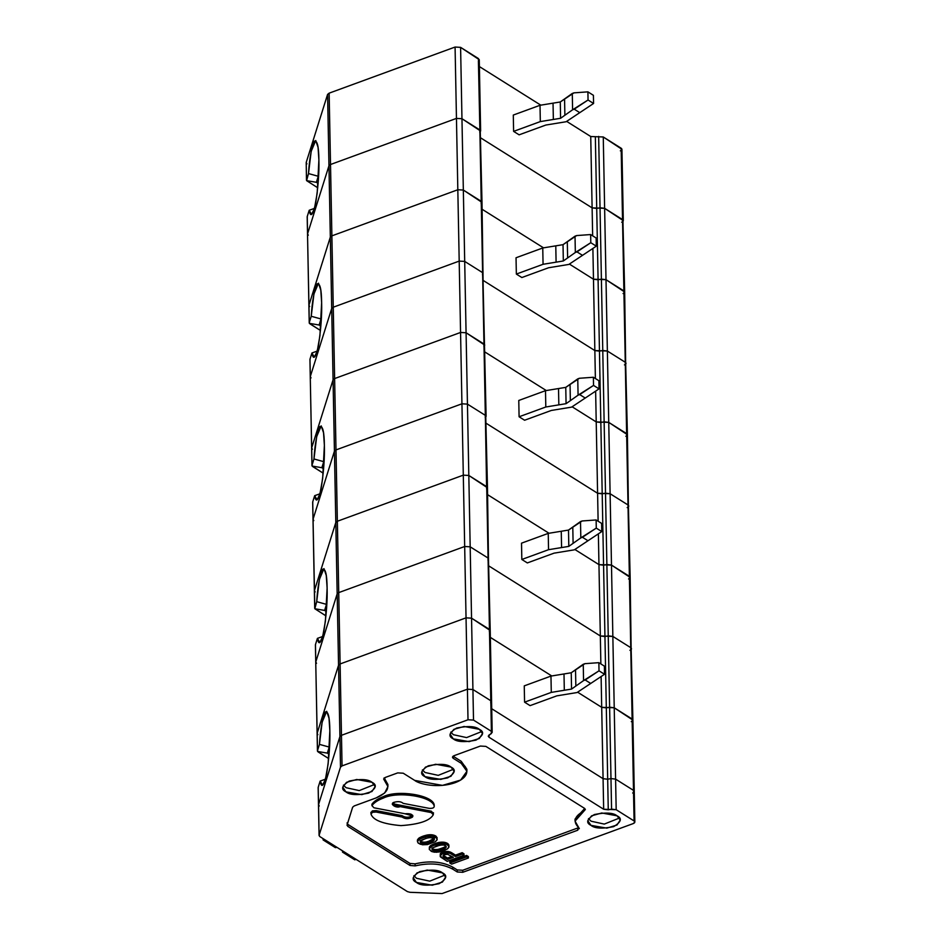 <?xml version="1.0" encoding="UTF-8"?>
<svg xmlns="http://www.w3.org/2000/svg" width="941" height="941" viewBox="0 0 941 941"><rect width="100%" height="100%" fill="white"/><g stroke="black" fill="none" stroke-linecap="round" stroke-linejoin="round"><path stroke-width="1.41" d="M400.172 805.202L392.515 803.649L400.172 805.202L400.196 806.625L400.172 805.202L431.237 811.166L400.172 805.202M433.46 812.73L433.283 814.753L431.26 812.589L400.196 806.625C395.573 808.601 388.821 803.273 394.573 802.179C398.337 801.214 401.195 801.603 403.16 803.355L429.131 808.343C432.484 808.566 434.177 807.872 434.224 806.249L434.189 804.826C432.766 795.086 397.737 789.464 383.305 796.651L383.34 798.086C397.761 790.887 432.801 796.509 434.224 806.249C434.177 807.872 432.484 808.566 429.131 808.343L403.16 803.355C401.195 801.603 398.337 801.214 394.573 802.179L392.315 804.367L400.196 806.625L431.26 812.589L431.237 811.166L431.26 812.589L433.283 814.753C429.825 820.787 419.039 824.41 400.925 825.61C383.116 824.057 373.142 820.223 371.013 814.13L370.895 812.33M376.082 810.613L372.389 810.871L372.424 812.295L376.106 812.048L376.082 810.613L376.106 812.048L402.066 817.035C405.324 819.188 408.782 819.211 412.452 817.106L412.911 816.012L405.03 813.753L373.965 807.79L371.942 805.637L371.918 804.202L371.942 805.637C374.177 802.591 377.976 800.073 383.34 798.086L383.305 796.651C377.941 798.65 374.142 801.167 371.918 804.202L371.942 805.637L373.965 807.79L405.03 813.753C410.641 813.306 413.123 814.424 412.452 817.106C408.782 819.211 405.324 819.188 402.066 817.035L402.042 815.6L402.066 817.035L376.106 812.048L372.424 812.295L372.389 810.871L370.989 812.706L372.389 810.871L376.082 810.613L402.042 815.6L376.082 810.613M620.331 150.842C622.095 150.054 622.366 149.172 621.154 148.219L622.53 219.571L604.628 208.326L622.53 219.571L623.895 290.922L606.004 279.677L604.628 208.326L606.004 279.677L601.393 279.112L600.029 207.761L601.393 279.112L598.088 279.783L596.723 208.431L598.088 279.783L593.477 279.218L569.528 264.174L593.477 279.218L592.889 248.436L593.477 279.218L606.004 279.677L623.895 290.922L622.53 219.571C623.742 220.523 623.46 221.406 621.707 222.194C623.46 221.406 623.742 220.523 622.53 219.571L604.628 208.326L592.112 207.867L596.723 208.431L595.347 137.08L596.723 208.431L600.029 207.761L598.652 136.41L600.029 207.761L604.628 208.326L603.263 136.974L604.628 208.326L623.295 220.653L621.93 149.301L603.263 136.974L590.736 136.516L592.112 207.867L480.757 137.927L592.112 207.867L590.736 136.516L566.788 121.471L590.736 136.516L603.263 136.974L621.154 148.219L624.671 292.004L626.635 433.613L608.745 422.38L607.368 351.028L608.745 422.38L604.134 421.815L602.769 350.464L604.134 421.815L600.829 422.485L599.464 351.134L600.829 422.485L596.218 421.921L572.269 406.877L596.218 421.921L595.629 391.138L596.218 421.921L608.745 422.38L626.635 433.613L625.271 362.261C626.483 363.226 626.2 364.108 624.448 364.896C626.2 364.108 626.483 363.226 625.271 362.261L607.368 351.028L594.853 350.57L599.464 351.134L598.088 279.783L599.464 351.134L602.769 350.464L601.393 279.112L602.769 350.464L607.368 351.028L606.004 279.677L607.368 351.028L625.271 362.261L623.895 290.922L624.671 292.004L606.004 279.677L593.477 279.218L594.853 350.57L483.498 280.63L594.853 350.57L593.477 279.218L569.528 264.174L593.477 279.218L606.004 279.677L623.895 290.922L627.412 434.707L629.376 576.315L611.485 565.082L610.109 493.731L611.485 565.082L606.874 564.518L605.51 493.166L606.874 564.518L603.569 565.188L602.205 493.837L603.569 565.188L598.958 564.624L575.01 549.579L598.958 564.624L598.37 533.841L598.958 564.624L611.485 565.082L629.376 576.315L628.012 504.964C629.223 505.929 628.941 506.799 627.177 507.599C628.941 506.799 629.223 505.929 628.012 504.964L610.109 493.731L597.594 493.272L602.205 493.837L600.829 422.485L602.205 493.837L605.51 493.166L604.134 421.815L605.51 493.166L610.109 493.731L608.745 422.38L610.109 493.731L628.012 504.964L626.635 433.613L627.412 434.707L608.745 422.38L596.218 421.921L597.594 493.272L486.238 423.332L597.594 493.272L596.218 421.921L572.269 406.877L596.218 421.921L608.745 422.38L626.635 433.613L630.152 577.398L632.117 719.018L614.226 707.773L612.85 636.422L614.226 707.773L609.615 707.22L608.239 635.869L609.615 707.22L606.31 707.879L604.945 636.528L606.31 707.879L601.699 707.326L577.75 692.282L601.699 707.326L601.111 676.532L601.699 707.326L606.31 707.879L607.686 779.23L606.31 707.879L609.615 707.22L610.98 778.572L609.615 707.22L614.226 707.773L615.59 779.124L614.226 707.773L632.117 719.018L633.493 790.369L630.752 647.667C631.964 648.631 631.682 649.502 629.917 650.302C631.682 649.502 631.964 648.631 630.752 647.667L612.85 636.422L600.334 635.975L604.945 636.528L603.569 565.188L604.945 636.528L608.239 635.869L606.874 564.518L608.239 635.869L612.85 636.422L611.485 565.082L612.85 636.422L630.752 647.667L629.376 576.315L630.152 577.398L611.485 565.082L598.958 564.624L600.334 635.975L488.979 566.035L600.334 635.975L598.958 564.624L575.01 549.579L598.958 564.624L611.485 565.082L629.376 576.315L632.893 720.1L614.226 707.773L601.699 707.326L603.075 778.678L491.72 708.726L603.075 778.678L601.699 707.326L577.75 692.282L601.699 707.326L614.226 707.773L632.117 719.018L632.893 720.1L634.258 791.452L633.493 790.369L634.081 820.952L634.846 822.034L633.246 823.575L442.094 893.562L409.994 892.303L407.406 891.609L319.846 836.596L319.117 835.22L318.481 804.931L319.258 806.025L318.529 804.637L319.117 835.22L340.501 767.138L342.054 765.892L341.465 735.309L339.913 736.568L340.501 767.138L339.913 736.568L318.529 804.637L339.913 736.568L341.465 735.309L342.054 765.892L468.006 719.783L473.511 720.088L472.923 689.518L467.418 689.2L468.006 719.783L467.418 689.2L341.465 735.309L467.418 689.2L472.923 689.518L473.511 720.088L491.402 731.333L490.814 700.751L472.923 689.518L490.814 700.751L491.402 731.333L492.178 732.416L488.25 736.156L489.026 737.25L488.979 735.05L489.026 737.25L603.663 809.248L608.262 809.813L607.686 779.23L603.075 778.678L603.663 809.248L603.075 778.678L491.72 708.726L603.075 778.678L607.686 779.23L608.262 809.813L611.568 809.142L616.179 809.707L615.59 779.124L610.98 778.572L611.568 809.142L610.98 778.572L607.686 779.23L610.98 778.572L615.59 779.124L616.179 809.707L634.081 820.952L633.493 790.369L615.59 779.124L633.493 790.369C634.705 791.334 634.422 792.204 632.658 793.004C634.422 792.204 634.705 791.334 633.493 790.369L634.258 791.452L634.846 822.034M318.152 787.593L319.07 835.514L319.846 836.596L407.406 891.609L409.994 892.303L442.094 893.562L633.246 823.575C635.01 822.787 635.281 821.905 634.081 820.952L616.179 809.707L603.663 809.248L489.026 737.25L489.108 734.968L491.32 733.615L491.402 731.333L473.511 720.088L468.006 719.783L342.054 765.892L340.501 767.138L319.117 835.22M327.092 596.77L326.492 604.369L316.705 601.675C317.611 586.972 319.587 576.163 322.634 569.223C325.504 568.411 326.998 574.68 327.115 588.043L326.268 575.48L323.963 568.599L319.411 579.421L316.705 601.675L314.753 607.921L314.412 590.595L335.808 522.514L337.36 521.255L463.301 475.146L468.818 475.464L486.709 486.709L485.333 415.357L485.25 417.628L485.333 415.357L467.442 404.112L461.937 403.807L335.996 449.916L334.431 451.162L313.047 519.244L312.718 501.906L314.67 495.672L317.046 499.836L319.928 493.966L322.657 478.522L324.374 445.352C324.751 457.867 323.657 472.382 321.093 488.873C318.14 500.988 316.011 503.247 314.67 495.672L312.718 501.906L313.047 519.244L334.431 451.162L333.067 379.811L334.431 451.162L335.996 449.916L334.62 378.564L335.996 449.916L461.937 403.807L460.561 332.455L461.937 403.807L467.442 404.112L466.077 332.761L467.442 404.112L485.333 415.357L483.968 344.006L484.744 345.088L466.077 332.761L460.561 332.455L334.62 378.564L333.067 379.811L311.671 447.892L312.4 449.269L311.671 447.892L333.067 379.811L334.62 378.564L460.561 332.455L466.077 332.761L483.968 344.006L487.485 487.791L489.449 629.4L471.547 618.166L470.182 546.815L471.547 618.166L466.042 617.849L464.678 546.498L466.042 617.849L340.101 663.958L338.736 592.607L340.101 663.958L338.548 665.216L337.172 593.865L338.548 665.216L317.152 733.286L315.741 662.241L317.493 750.624L319.446 744.378L329.232 747.072L329.832 739.461L329.232 747.072L319.446 744.378C320.352 729.675 322.328 718.853 325.374 711.925C328.244 711.114 329.738 717.383 329.844 730.745C330.232 743.272 329.138 757.776 326.562 774.278C323.622 786.382 321.493 788.652 320.152 781.065L322.528 785.229L325.41 779.371L328.138 763.916L329.844 730.745L329.009 718.183L326.692 711.302L322.151 722.123L319.446 744.378L317.493 750.624L317.152 733.286L338.548 665.216L339.913 736.568L338.548 665.216L340.101 663.958L341.465 735.309L340.101 663.958L466.042 617.849L467.418 689.2L466.042 617.849L471.547 618.166L472.923 689.518L471.547 618.166L489.449 629.4L490.814 700.751L488.073 558.048L487.991 560.33L488.073 558.048L470.182 546.815L464.678 546.498L338.736 592.607L337.172 593.865L315.788 661.935L315.458 644.609L317.411 638.374L319.787 642.538L322.669 636.669L325.398 621.225L327.115 588.043C327.492 600.57 326.398 615.073 323.822 631.576C320.881 643.691 318.752 645.949 317.411 638.374L315.458 644.609L315.788 661.935L337.172 593.865L335.808 522.514L337.172 593.865L338.736 592.607L337.36 521.255L338.736 592.607L464.678 546.498L463.301 475.146L464.678 546.498L470.182 546.815L468.818 475.464L470.182 546.815L488.073 558.048L486.709 486.709L487.485 487.791L468.818 475.464L463.301 475.146L337.36 521.255L335.808 522.514L314.412 590.595L315.141 591.971L314.412 590.595L335.808 522.514L337.36 521.255L463.301 475.146L468.818 475.464L486.709 486.709L490.214 630.494L471.547 618.166L466.042 617.849L340.101 663.958L338.548 665.216L317.152 733.286L317.882 734.674L317.152 733.286L338.548 665.216L340.101 663.958L466.042 617.849L471.547 618.166L490.214 630.494L491.59 701.833L490.814 700.751L490.731 703.033L490.814 700.751L491.59 701.833L492.178 732.416M434.389 838.337L434.107 840.207L434.166 838.572L433.025 837.855L428.343 837.619L421.215 840.231L420.215 841.889L420.192 840.466L420.451 842.454L420.192 840.466L420.451 842.454L421.592 843.171L421.556 841.748L420.415 841.031L421.556 841.748L421.592 843.171L422.65 843.43L422.627 841.995L421.556 841.748L422.627 841.995L422.65 843.43L423.932 843.607L423.909 842.183L422.627 841.995L423.909 842.183L423.932 843.607L424.885 843.583L424.861 842.148L423.909 842.183L424.861 842.148L424.885 843.583L426.261 843.395L426.238 841.972L424.861 842.148L426.238 841.972L426.261 843.395L428.731 842.654L428.708 841.23L426.238 841.972L428.708 841.23L428.731 842.654L431.249 841.736L431.213 840.313L428.708 841.23L434.389 838.337M417.592 841.078L417.91 842.736L420.345 844.277L427.473 844.571L435.436 841.654L437.165 839.407L436.259 837.796L432.119 836.243L427.143 836.443L420.274 838.807L417.592 841.078L417.557 839.654L419.145 837.937L429.649 834.738L434.236 835.326L437.071 837.525L437.024 839.948L435.436 841.654L427.473 844.571L422.485 844.783L418.357 843.23L417.451 841.619L419.168 839.36L419.145 837.937L418.451 839.948L418.427 838.525L417.933 840.466L417.557 839.654L417.592 841.078M431.249 841.736L423.932 843.607L420.451 842.454L420.192 841.254L425.873 838.36L430.672 837.419L434.389 839.125L434.107 840.207L431.249 841.736L433.389 840.795L433.366 839.36L431.213 840.313L431.249 841.736M442.776 842.16L441.458 842.16L441.482 843.583L442.811 843.583L442.776 842.16L442.811 843.583L443.929 843.654L443.893 842.23L442.776 842.16L443.893 842.23L443.929 843.654L444.834 843.806L444.799 842.383L443.893 842.23L444.799 842.383L444.834 843.806L446.069 844.171L446.034 842.736L444.799 842.383L446.034 842.736L446.069 844.171L446.928 844.5L446.893 843.077L446.034 842.736L446.893 843.077L446.928 844.5L448.069 845.218L448.034 843.783L446.893 843.077L448.034 843.783L448.504 845.7L448.481 844.277L448.963 846.829L448.869 844.936L448.822 847.359L447.246 849.076L436.742 852.275L432.154 851.687L429.319 849.488L429.367 847.065L429.39 848.488L429.719 846.453L429.743 847.876L430.225 845.935L430.26 847.37L430.978 846.782L430.954 845.347L430.225 845.935L430.954 845.347L430.978 846.782L432.072 846.218L432.048 844.795L430.954 845.347L432.048 844.795L432.072 846.218L433.801 845.43L433.766 843.995L432.048 844.795L433.766 843.995L433.801 845.43L435.471 844.806L435.448 843.383L433.766 843.995L435.448 843.383L435.471 844.806L437.518 844.218L437.494 842.795L435.448 843.383L437.494 842.795L437.518 844.218L438.941 843.865L438.918 842.442L437.494 842.795L438.918 842.442L438.941 843.865L440.317 843.689L440.294 842.254L438.918 842.442L440.294 842.254L440.317 843.689L441.482 843.583L441.458 842.16L440.294 842.254L442.776 842.16M438.035 849.394L436.671 849.57L436.695 850.993L438.071 850.817L438.035 849.394L438.071 850.817L440.541 850.076L440.506 848.641L438.035 849.394L440.506 848.641L440.541 850.076L443.046 849.158L443.023 847.723L440.506 848.641L443.023 847.723L443.046 849.158L445.199 848.206L445.164 846.782L443.023 847.723L445.164 846.782L445.199 848.206L445.893 846.194L445.164 846.782L445.893 846.194L445.916 847.618L446.199 846.547L444.834 845.265L442.482 844.83L437.683 845.783L433.025 847.653L432.025 849.311L431.99 847.888L432.248 849.876L431.99 847.888L432.248 849.876L433.389 850.582L433.366 849.158L432.225 848.441L433.366 849.158L433.389 850.582L434.46 850.84L434.436 849.417L433.366 849.158L434.436 849.417L434.46 850.84L435.742 851.017L435.718 849.594L434.436 849.417L435.718 849.594L435.742 851.017L436.695 850.993L436.671 849.57L435.718 849.594L438.035 849.394M434.295 852.193L439.271 851.993L444.423 850.429L447.963 848.488L448.904 846.371L446.928 844.5L442.811 843.583L433.801 845.43L430.978 846.782L429.249 849.029L431.296 851.358L434.295 852.193M436.695 850.993L432.248 849.876L432.001 848.676L433.025 847.653L440.153 845.042L443.764 845.018L445.963 845.983L446.222 847.182L445.199 848.206L436.695 850.993M450.069 851.946L448.457 851.558L448.492 852.981L450.092 853.369L450.069 851.946L450.092 853.369L451.609 854.11L451.574 852.675L450.069 851.946L451.574 852.675L451.609 854.11L455.503 856.557L455.479 855.134L451.574 852.675L455.479 855.134L455.503 856.557L462.219 854.099L462.184 852.675L455.479 855.134L462.184 852.675L462.219 854.099L464.007 855.228L463.972 853.805L462.184 852.675L463.972 853.805L464.007 855.228L447.234 861.368L440.447 856.898L440.259 853.91L440.294 855.334L440.87 853.04L440.259 853.91L440.87 853.04L440.894 854.475L442.199 853.828L442.176 852.405L440.87 853.04L442.176 852.405L442.199 853.828L443.458 853.369L443.434 851.946L442.176 852.405L443.434 851.946L443.458 853.369L445.093 852.934L445.058 851.511L443.434 851.946L445.058 851.511L445.093 852.934L446.999 852.887L446.975 851.452L445.058 851.511L446.975 851.452L446.999 852.887L448.492 852.981L448.457 851.558L446.975 851.452L450.069 851.946M451.962 856.416L447.516 858.051L447.54 859.474L453.409 857.333L447.575 854.287L443.834 854.851L442.964 855.981L443.364 856.639L443.329 855.216L443.364 856.639L444.128 857.333L444.105 855.898L443.329 855.216L444.128 857.333L447.54 859.474L447.516 858.051L444.105 855.898L447.516 858.051L451.962 856.416M446.999 852.887L442.199 853.828L440.106 856.051L447.234 861.368L464.007 855.228L462.219 854.099L455.503 856.557L450.092 853.369L446.999 852.887M447.54 859.474L443.364 856.639L443.834 854.851L447.575 854.287L453.409 857.333L447.54 859.474M412.687 815.306L412.417 815.682C408.759 817.788 405.3 817.764 402.042 815.6C405.3 817.764 408.759 817.788 412.417 815.682L412.687 815.306M371.013 814.13L372.424 812.295L371.013 814.13C373.142 820.223 383.116 824.057 400.925 825.61C419.039 824.41 429.825 820.787 433.283 814.753M433.26 813.318L431.237 811.166L433.166 813.459M434.224 806.249C432.801 796.509 397.761 790.887 383.34 798.086C377.976 800.073 374.177 802.591 371.942 805.637M347.017 822.952L347.747 824.328L409.994 863.426L415.099 863.862C429.614 860.474 442.141 861.556 452.692 867.096L457.244 869.943L462.749 870.26L578.691 827.645L462.749 870.26L457.244 869.943L452.692 867.096C442.141 861.556 429.614 860.474 415.099 863.862L409.994 863.426L347.747 824.328L347.017 822.952M575.116 820.129L584.714 808.472L575.022 819.105L575.057 821.14L584.138 810.871L584.102 808.837L584.138 810.871L585.373 809.483L584.596 808.401L485.862 746.378L480.357 746.06L454.08 755.682L452.48 757.234L453.256 758.317L453.221 756.27L461.208 761.293L453.103 756.199L453.256 758.317L461.243 763.327L461.208 761.293L461.243 763.327L466.912 771.302L460.643 780.077L442.458 785.382L414.663 780.383L403.23 773.208L397.725 772.89L385.234 777.466L384.151 779.913L387.927 786.523L384.693 793.016L376.188 797.897L354.204 805.943L352.652 807.19L347.017 825.281M387.927 786.523L387.892 784.488L384.246 777.984L387.833 785.512M449.81 861.58L466.583 855.44L468.371 856.557L466.583 855.44L466.607 856.863L468.395 857.992L468.371 856.557L468.395 857.992L466.607 856.863L449.833 863.003L451.633 864.132L468.395 857.992L451.633 864.132L449.833 863.003L466.607 856.863L466.583 855.44L449.81 861.58L449.833 863.003L449.81 861.58M371.942 805.378L371.918 804.202C374.142 801.167 377.941 798.65 383.305 796.651C397.737 789.464 432.766 795.086 434.189 804.826L434.201 805.59M579.35 828.656L578.833 827.762L577.75 830.209L462.784 872.295L457.279 871.989L452.739 869.131C442.176 863.591 429.649 862.521 415.146 865.896L410.029 865.461L347.794 826.363L347.064 824.986L347.794 826.363L347.747 824.328L347.794 826.363L410.029 865.461L409.994 863.426L410.029 865.461L415.146 865.896L415.099 863.862L415.146 865.896C429.649 862.521 442.176 863.591 452.739 869.131L452.692 867.096L452.739 869.131L457.279 871.989L457.244 869.943L457.279 871.989L462.784 872.295L462.749 870.26L462.784 872.295L577.75 830.209L577.703 828.162L577.75 830.209L578.833 827.762L575.057 821.14M466.912 771.302L466.877 769.256L461.208 761.293M384.116 777.866L384.151 779.913L384.116 777.866M383.646 779.007L384.151 779.913L385.234 777.466L397.725 772.89L403.23 773.208L414.663 780.383C418.769 783.888 437.694 788.829 455.162 782.665C472.17 776.207 467.218 766.15 461.243 763.327L453.256 758.317C452.045 757.352 452.327 756.47 454.08 755.682L480.357 746.06L485.862 746.378L584.596 808.401L584.138 810.871C574.351 816.047 572.587 821.681 578.833 827.762M374.424 784.512L359.262 790.581L346.053 787.699L343.43 785.112L346.053 787.699L359.262 790.581L374.424 784.512M372.013 782.3L356.733 779.477L346.547 782.312L342.759 787.158L345.935 791.852L361.779 794.627L371.954 791.51L375.177 786.535L372.013 782.3C377.317 784.9 376.177 788.511 368.613 793.134C357.309 795.416 349.746 794.992 345.935 791.852C340.63 789.264 341.771 785.653 349.334 781.03C360.638 778.748 368.202 779.172 372.013 782.3M453.409 769.291L438.235 775.36L425.038 772.479L422.415 769.891L425.038 772.479L438.235 775.36L453.409 769.291M450.998 767.08L435.718 764.257L425.532 767.08L421.744 771.938L424.909 776.631L440.764 779.407L450.939 776.278L454.162 771.314L450.998 767.08C456.291 769.667 455.162 773.279 447.598 777.913C436.283 780.195 428.731 779.76 424.909 776.631C419.615 774.043 420.745 770.432 428.32 765.798C439.623 763.516 447.175 763.951 450.998 767.08M444.893 875.095L429.731 881.152L416.534 878.282L413.899 875.683L416.534 878.282L429.731 881.152L444.893 875.095M442.482 872.883L427.202 870.06L417.028 872.883L413.228 877.741L416.404 882.435L432.248 885.21L442.423 882.082L445.646 877.118L442.482 872.883C447.787 875.471 446.646 879.082 439.082 883.705C427.779 885.987 420.215 885.563 416.404 882.435C411.099 879.835 412.24 876.236 419.804 871.601C431.107 869.319 438.671 869.743 442.482 872.883M423.638 835.973L421.968 836.584L421.991 838.008L423.673 837.396L423.638 835.973L423.673 837.396L427.143 836.443L427.108 835.02L425.697 835.385L425.72 836.808L425.697 835.385L423.638 835.973M436.236 836.373L435.095 835.655L435.118 837.09L436.259 837.796L436.236 836.373L436.695 838.29L436.236 836.373M433.001 834.973L432.095 834.82L432.119 836.243L433.025 836.396L433.001 834.973L433.025 836.396L435.118 837.09L435.095 835.655L434.236 835.326L434.26 836.749L434.236 835.326L433.001 834.973M417.416 840.184L417.451 841.619L417.416 840.184M432.095 834.82L430.978 834.738L431.002 836.161L432.119 836.243L432.095 834.82M619.472 818.023L604.298 824.093L591.101 821.211L588.478 818.623L591.101 821.211L604.298 824.093L619.472 818.023M617.061 815.812L601.781 812.989L591.595 815.823L587.796 820.67L590.972 825.363L606.827 828.139L617.002 825.01L620.225 820.046L617.061 815.812C622.354 818.411 621.225 822.011 613.65 826.645C602.346 828.927 594.783 828.503 590.972 825.363C585.678 822.775 586.808 819.164 594.371 814.53C605.675 812.259 613.238 812.683 617.061 815.812M479.345 729.322C484.65 731.91 483.509 735.521 475.946 740.144C464.642 742.425 457.079 742.002 453.268 738.873C447.963 736.274 449.104 732.663 456.667 728.04C467.971 725.758 475.534 726.181 479.345 729.322L464.066 726.487L453.891 729.322L450.092 734.168L453.268 738.873L469.112 741.637L479.287 738.52L482.51 733.557L479.345 729.322M347.064 824.986L352.652 807.19L354.204 805.943L376.188 797.897C388.163 792.698 390.821 786.7 384.151 779.913M481.768 731.533L466.595 737.591L453.397 734.709L450.763 732.122L453.397 734.709L466.595 737.591L481.768 731.533M421.968 836.584L420.239 837.372L420.274 838.807L421.991 838.008L421.968 836.584M430.978 834.738L429.649 834.738L429.672 836.173L431.002 836.161L430.978 834.738M428.484 834.843L427.108 835.02L427.143 836.443L428.508 836.267L428.484 834.843L428.508 836.267L429.672 836.173L429.649 834.738L428.484 834.843M420.239 837.372L419.145 837.937L419.168 839.36L420.274 838.807L420.239 837.372M434.083 838.772L433.389 840.795L434.083 838.772M329.232 747.072L327.339 753.118L329.232 747.072M564.318 690.259L571.552 689.083L571.234 672.768L564 673.956L564.318 690.259L564 673.956L571.234 672.768L584.879 663.676L583.244 664.275L583.561 680.578L599.017 670.815L604.522 674.274L577.056 692.541L556.79 695.858L530.077 705.632L524.572 702.174L551.285 692.388L550.967 676.085L524.255 685.871L524.572 702.174L524.255 685.871L550.967 676.085L564 673.956L550.967 676.085L551.285 692.388L564.318 690.259L551.285 692.388L524.572 702.174L530.077 705.632L556.79 695.858L577.056 692.541L604.522 674.274L604.369 666.122L604.522 674.274L599.017 670.815L598.864 662.664L599.017 670.815L585.184 679.978L590.701 683.437L585.184 679.978L583.561 680.578L583.244 664.275L575.527 669.733L575.845 686.048L583.561 680.578L575.845 686.048L575.527 669.733L571.234 672.768L571.552 689.083L575.845 686.048L571.552 689.083L564.318 690.259M489.449 629.4L489.367 631.682L489.449 629.4M490.355 637.386L551.614 675.861L490.355 637.386M632.117 719.018C633.328 719.983 633.058 720.853 631.293 721.653C633.058 720.853 633.328 719.983 632.117 719.018M604.369 666.122L598.864 662.664L584.879 663.676L598.864 662.664L604.369 666.122M323.081 838.631L323.104 839.925L324.386 839.454L323.104 839.925L323.081 838.631M335.372 847.629L323.104 839.925L335.372 847.629L337.007 847.382L335.372 847.629M342.489 850.817L342.512 852.123L343.453 851.429L342.512 852.123L342.489 850.817M354.781 859.827L342.512 852.123L354.781 859.827L356.063 859.356L354.781 859.827M317.493 750.624L317.564 751.447L327.339 753.118L329.091 754.212L327.339 753.118L317.564 751.447L328.715 758.587L318.223 752L317.493 750.624L317.564 751.447M472.923 689.518L490.814 700.751L472.923 689.518L467.418 689.2L472.923 689.518M341.465 735.309L467.418 689.2L341.465 735.309L339.913 736.568L341.465 735.309M318.529 804.637L318.199 787.311L320.152 781.065L318.199 787.311L318.529 804.637L339.913 736.568L318.529 804.637L319.258 806.025M615.59 779.124L633.493 790.369L615.59 779.124L610.98 778.572L615.59 779.124M607.686 779.23L610.98 778.572L607.686 779.23L603.075 778.678L607.686 779.23M318.199 787.311L318.27 787.946M320.152 781.065L325.457 779.195M326.492 604.369L324.598 610.415L326.492 604.369L316.705 601.675L314.823 608.745L324.598 610.415L326.351 611.521L324.598 610.415L314.823 608.745L325.974 615.896L314.823 608.745L313.047 519.244L313.776 520.62L313 519.538L313.776 520.62M561.577 547.568L568.811 546.38L568.505 530.077L561.259 531.253L561.577 547.568L561.259 531.253L568.505 530.077L582.138 520.973L580.503 521.573L580.82 537.876L596.276 528.113L601.781 531.571L574.316 549.838L554.049 553.155L527.336 562.93L521.832 559.472L548.544 549.697L548.238 533.382L521.514 543.169L521.832 559.472L521.514 543.169L548.238 533.382L561.259 531.253L548.238 533.382L548.544 549.697L561.577 547.568L548.544 549.697L521.832 559.472L527.336 562.93L554.049 553.155L574.316 549.838L601.781 531.571L601.628 523.419L601.781 531.571L596.276 528.113L596.124 519.961L596.276 528.113L582.444 537.276L587.96 540.746L582.444 537.276L580.82 537.876L580.503 521.573L572.787 527.031L573.104 543.345L580.82 537.876L573.104 543.345L572.787 527.031L568.505 530.077L568.811 546.38L573.104 543.345L568.811 546.38L561.577 547.568M478.404 60.883L479.863 129.952L461.96 118.707L479.863 129.952L481.227 201.303L463.337 190.058L461.96 118.707L463.337 190.058L457.82 189.753L456.456 118.401L457.82 189.753L331.879 235.862L330.514 164.51L331.879 235.862L330.326 237.108L328.962 165.757L330.326 237.108L308.942 305.19L307.519 234.133L309.271 322.516L311.236 316.27L321.01 318.964L311.236 316.27C312.13 301.579 314.106 290.757 317.152 283.829C320.022 283.006 321.516 289.287 321.634 302.649L320.799 290.087L318.481 283.194L313.929 294.027L311.236 316.27L309.271 322.516L308.942 305.19L330.326 237.108L331.879 235.862L457.82 189.753L463.337 190.058L481.227 201.303L479.863 129.952L479.769 132.234L479.863 129.952L461.96 118.707L456.456 118.401L330.514 164.51L328.962 165.757L307.566 233.839L307.236 216.512L309.201 210.266L311.565 214.43L314.459 208.561L317.188 193.117L318.893 159.946C319.27 172.462 318.176 186.977 315.611 203.468C312.659 215.583 310.53 217.853 309.201 210.266L307.236 216.512L307.566 233.839L328.962 165.757L327.586 94.406L328.962 165.757L330.514 164.51L329.138 93.159L330.514 164.51L456.456 118.401L455.079 47.05L456.456 118.401L461.96 118.707L460.596 47.356L461.96 118.707L480.628 131.034L479.263 59.683L460.596 47.356L455.079 47.05L329.138 93.159L327.586 94.406L306.201 162.487L306.919 163.863L306.201 162.487L327.586 94.406L329.138 93.159L455.079 47.05L460.596 47.356L478.487 58.601L482.004 202.386L483.968 344.006L466.077 332.761L464.701 261.41L466.077 332.761L460.561 332.455L459.196 261.104L460.561 332.455L334.62 378.564L333.255 307.213L334.62 378.564L333.067 379.811L331.702 308.46L333.067 379.811L311.671 447.892L310.259 376.835L312.012 465.219L313.976 458.973L323.751 461.666L313.976 458.973C314.87 444.27 316.846 433.46 319.893 426.52C322.763 425.708 324.257 431.99 324.374 445.352L323.539 432.789L321.222 425.897L316.67 436.718L313.976 458.973L312.012 465.219L311.671 447.892L333.067 379.811L334.62 378.564L460.561 332.455L466.077 332.761L483.968 344.006L482.604 272.655L482.51 274.937L482.604 272.655L464.701 261.41L459.196 261.104L333.255 307.213L331.702 308.46L310.307 376.541L309.977 359.215L311.93 352.969L314.306 357.133L317.199 351.264L319.916 335.819L321.634 302.649C322.01 315.164 320.916 329.679 318.352 346.17C315.4 358.286 313.271 360.544 311.93 352.969L309.977 359.215L310.307 376.541L331.702 308.46L330.326 237.108L331.702 308.46L333.255 307.213L331.879 235.862L333.255 307.213L459.196 261.104L457.82 189.753L459.196 261.104L464.701 261.41L463.337 190.058L464.701 261.41L482.604 272.655L481.227 201.303L482.004 202.386L463.337 190.058L457.82 189.753L331.879 235.862L330.326 237.108L308.942 305.19L309.66 306.566L308.942 305.19L330.326 237.108L331.879 235.862L457.82 189.753L463.337 190.058L481.227 201.303L486.109 416.44L485.333 415.357L486.626 488.979L486.709 486.709L468.818 475.464L467.442 404.112L461.937 403.807L335.996 449.916L334.431 451.162L313.047 519.244L314.412 590.595L315.141 591.971M487.614 494.684L548.874 533.159L487.614 494.684M629.376 576.315C630.588 577.28 630.317 578.15 628.553 578.95C630.317 578.15 630.588 577.28 629.376 576.315M601.628 523.419L596.124 519.961L582.138 520.973L596.124 519.961L601.628 523.419M314.823 608.745L314.753 607.921M315.788 661.935L337.172 593.865L338.736 592.607L464.678 546.498L470.182 546.815L488.073 558.048L470.182 546.815L464.678 546.498L338.736 592.607L337.172 593.865L315.788 661.935L316.517 663.323M315.458 644.609L315.529 645.244M317.411 638.374L322.716 636.504M323.751 461.666L321.857 467.712L312.083 466.042L312.012 465.219L312.083 466.042L321.857 467.712L324.069 461.69L324.351 454.068M558.836 404.865L566.07 403.677L565.764 387.374L558.519 388.551L558.836 404.865L558.519 388.551L565.764 387.374L579.397 378.27L577.762 378.87L578.08 395.173L593.536 385.41L599.041 388.868L571.575 407.135L551.308 410.452L524.596 420.239L519.091 416.769L545.804 406.994L545.498 390.68L518.773 400.466L519.091 416.769L518.773 400.466L545.498 390.68L558.519 388.551L545.498 390.68L545.804 406.994L558.836 404.865L545.804 406.994L519.091 416.769L524.596 420.239L551.308 410.452L571.575 407.135L599.041 388.868L598.888 380.717L599.041 388.868L593.536 385.41L593.383 377.259L593.536 385.41L579.703 394.585L585.22 398.043L579.703 394.585L578.08 395.173L577.762 378.87L570.046 384.34L570.364 400.643L578.08 395.173L570.364 400.643L570.046 384.34L565.764 387.374L566.07 403.677L570.364 400.643L566.07 403.677L558.836 404.865M483.968 344.006L483.886 346.288L483.968 344.006M484.874 351.981L546.133 390.456L484.874 351.981M626.635 433.613C627.847 434.577 627.576 435.46 625.812 436.248C627.576 435.46 627.847 434.577 626.635 433.613M598.888 380.717L593.383 377.259L579.397 378.27L593.383 377.259L598.888 380.717M321.857 467.712L323.61 468.818L321.857 467.712M312.083 466.042L323.233 473.194L312.741 466.595L312.012 465.219M312.718 501.906L312.788 502.541M314.67 495.672L319.975 493.802M321.01 318.964L319.117 325.01L309.342 323.339L309.271 322.516L309.342 323.339L319.117 325.01L321.34 318.987L321.61 311.365M556.096 262.163L563.33 260.975L563.024 244.672L555.778 245.848L556.096 262.163L555.778 245.848L563.024 244.672L576.657 235.568L575.022 236.167L575.339 252.482L590.795 242.707L596.3 246.166L568.846 264.433L548.579 267.75L521.855 277.536L516.35 274.078L543.063 264.292L542.757 247.977L516.033 257.763L516.35 274.078L516.033 257.763L542.757 247.977L555.778 245.848L542.757 247.977L543.063 264.292L556.096 262.163L543.063 264.292L516.35 274.078L521.855 277.536L548.579 267.75L568.846 264.433L596.3 246.166L596.147 238.014L596.3 246.166L590.795 242.707L590.642 234.556L590.795 242.707L576.974 251.882L582.479 255.34L576.974 251.882L575.339 252.482L575.022 236.167L567.305 241.637L567.623 257.94L575.339 252.482L567.623 257.94L567.305 241.637L563.024 244.672L563.33 260.975L567.623 257.94L563.33 260.975L556.096 262.163M481.227 201.303L481.145 203.585L481.227 201.303M482.133 209.278L543.392 247.754L482.133 209.278M623.895 290.922C625.106 291.875 624.836 292.757 623.071 293.545C624.836 292.757 625.106 291.875 623.895 290.922M596.147 238.014L590.642 234.556L576.657 235.568L590.642 234.556L596.147 238.014M319.117 325.01L320.869 326.115L319.117 325.01M309.342 323.339L320.493 330.491L310.001 323.892L309.271 322.516M310.307 376.541L331.702 308.46L333.255 307.213L459.196 261.104L464.701 261.41L482.604 272.655L464.701 261.41L459.196 261.104L333.255 307.213L331.702 308.46L310.307 376.541L311.036 377.917M309.977 359.215L310.048 359.838M311.93 352.969L317.235 351.099M318.87 168.662L318.27 176.273L318.87 168.662M553.355 119.46L560.589 118.284L560.283 101.969L553.037 103.157L553.355 119.46L553.037 103.157L560.283 101.969L573.916 92.865L572.281 93.465L572.599 109.779L588.054 100.005L593.571 103.475L566.106 121.742L545.839 125.047L519.114 134.834L513.61 131.375L540.322 121.589L540.016 105.286L513.292 115.061L513.61 131.375L513.292 115.061L540.016 105.286L553.037 103.157L540.016 105.286L540.322 121.589L553.355 119.46L540.322 121.589L513.61 131.375L519.114 134.834L545.839 125.047L566.106 121.742L593.571 103.475L593.406 95.312L593.571 103.475L588.054 100.005L587.902 91.853L588.054 100.005L574.233 109.18L579.738 112.638L574.233 109.18L572.599 109.779L572.281 93.465L564.565 98.934L564.882 115.237L572.599 109.779L564.882 115.237L564.565 98.934L560.283 101.969L560.589 118.284L564.882 115.237L560.589 118.284L553.355 119.46M479.392 66.576L540.652 105.063L479.392 66.576M593.406 95.312L587.902 91.853L573.916 92.865L587.902 91.853L593.406 95.312M308.495 173.567L318.27 176.273L308.495 173.567L306.531 179.813L306.601 180.637L316.376 182.307L318.27 176.273L316.376 182.307L318.14 183.413L316.376 182.307L306.601 180.637L317.752 187.788L306.601 180.637L308.495 173.567C309.401 158.876 311.365 148.055 314.412 141.126C317.282 140.315 318.776 146.584 318.893 159.946L318.058 147.384L315.741 140.491L311.189 151.325L308.495 173.567M306.201 162.487L306.484 180.131M306.601 180.637L306.531 179.813M307.566 233.839L328.962 165.757L330.514 164.51L456.456 118.401L461.96 118.707L456.456 118.401L330.514 164.51L328.962 165.757L307.566 233.839L308.295 235.215M307.236 216.512L307.307 217.148M309.201 210.266L314.494 208.396M604.945 636.528L600.334 635.975L600.864 663.923L600.334 635.975L488.979 566.035L600.334 635.975L604.945 636.528L608.239 635.869L604.945 636.528M612.85 636.422L608.239 635.869L612.85 636.422L630.752 647.667L612.85 636.422M317.152 733.286L317.882 734.674M602.205 493.837L597.594 493.272L598.123 521.22L597.594 493.272L486.238 423.332L597.594 493.272L602.205 493.837L605.51 493.166L602.205 493.837M610.109 493.731L605.51 493.166L610.109 493.731L628.012 504.964L610.109 493.731M313.047 519.244L334.431 451.162L335.996 449.916L461.937 403.807L467.442 404.112L485.333 415.357L467.442 404.112L468.818 475.464L463.301 475.146L461.937 403.807L463.301 475.146L337.36 521.255L335.996 449.916L337.36 521.255L335.808 522.514L334.431 451.162L335.808 522.514L314.412 590.595M599.464 351.134L594.853 350.57L595.382 378.517L594.853 350.57L483.498 280.63L594.853 350.57L599.464 351.134L602.769 350.464L599.464 351.134M607.368 351.028L602.769 350.464L607.368 351.028L625.271 362.261L607.368 351.028M311.671 447.892L312.4 449.269M596.723 208.431L592.112 207.867L592.654 235.815L592.112 207.867L480.757 137.927L592.112 207.867L596.723 208.431L600.029 207.761L596.723 208.431M604.628 208.326L600.029 207.761L604.628 208.326M308.942 305.19L309.66 306.566M315.411 644.891L317.446 750.93M312.671 502.188L314.706 608.227M309.93 359.486L311.965 465.524M307.189 216.795L309.224 322.822"/></g></svg>
